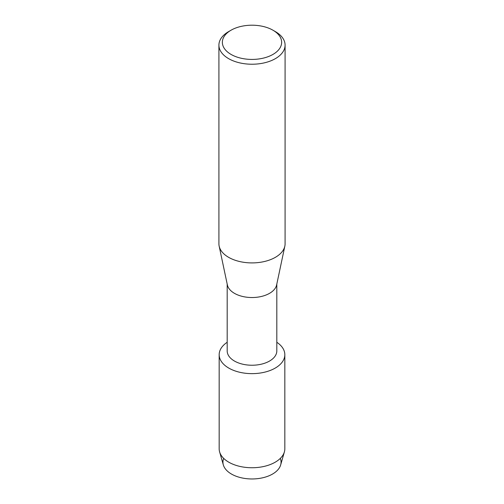 <?xml version="1.0" encoding="UTF-8"?>
<svg xmlns="http://www.w3.org/2000/svg" width="504" height="504" viewBox="0 0 504 504"><rect width="100%" height="100%" fill="white"/><g stroke="black" fill="none" stroke-linecap="round" stroke-linejoin="round"><path stroke-width="0.76" d="M280.306 458.394A29.056 16.777 180 0 1 272.544 474.05A29.056 16.777 180 0 1 237.901 476.853A29.056 16.777 180 0 1 223.694 458.394M276.816 284.08L276.816 350.91A24.816 14.326 180 0 1 269.546 361.04A24.816 14.326 180 0 1 242.506 364.146A24.816 14.326 180 0 1 227.184 350.91L227.184 284.08M275.216 368.09A32.829 18.957 180 0 1 229.635 368.563A32.829 18.957 180 0 1 227.184 342.279A32.829 18.957 180 0 0 219.171 354.684A32.829 18.957 180 0 0 239.438 372.198A32.829 18.957 180 0 0 275.216 368.09A32.829 18.957 180 0 0 276.816 342.279A32.829 18.957 180 0 1 284.829 354.684A32.829 18.957 180 0 1 275.216 368.09M272.96 30.215L275.398 31.62A33.088 19.102 180 0 1 285.088 45.127L285.088 243.81A33.088 19.102 180 0 1 284.842 246.122L276.633 284.943A24.816 14.326 180 0 1 269.546 293.334A24.816 14.326 180 0 1 243.911 296.749A24.816 14.326 180 0 1 227.367 284.943L219.158 246.122A33.088 19.102 180 0 1 218.912 243.81L218.912 45.127A33.088 19.102 180 0 1 228.602 31.62L231.04 30.215A29.641 17.111 180 0 1 272.96 30.215A29.641 17.111 180 0 1 272.96 54.413A29.641 17.111 180 0 1 231.04 54.413A29.641 17.111 180 0 1 231.04 30.215L228.602 31.62M284.842 246.122A33.088 19.102 180 0 1 275.398 257.317A33.088 19.102 180 0 1 241.214 261.866A33.088 19.102 180 0 1 219.158 246.122M285.088 45.127A33.088 19.102 180 0 1 275.398 58.634A33.088 19.102 180 0 1 239.337 62.773A33.088 19.102 180 0 1 218.912 45.127M284.829 354.684L284.829 448.793A32.829 18.957 180 0 1 284.395 451.874L280.665 464.915A29.056 16.777 180 0 1 272.544 474.05A29.056 16.777 180 0 1 243.111 478.157A29.056 16.777 180 0 1 223.335 464.915L219.605 451.874A32.829 18.957 180 0 1 219.171 448.793L219.171 354.684M284.395 451.874A32.829 18.957 180 0 1 275.216 462.193A32.829 18.957 180 0 1 241.952 466.836A32.829 18.957 180 0 1 219.605 451.874"/></g></svg>
